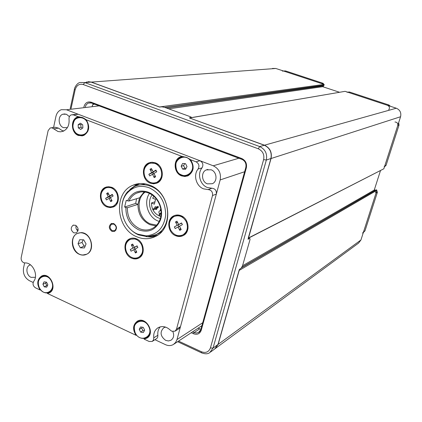 <?xml version="1.0" encoding="UTF-8"?>
<svg xmlns="http://www.w3.org/2000/svg" width="422" height="422" viewBox="0 0 422 422"><rect width="100%" height="100%" fill="white"/><g stroke="black" fill="none" stroke-linecap="round" stroke-linejoin="round"><path stroke-width="0.63" d="M165.624 327.119L163.752 327.762C159.68 332.04 160.307 336.234 165.635 340.348L168.41 340.96L170.979 340.237C173.706 338.217 174.339 335.332 172.878 331.576M30.453 264.831L29.698 265.111C25.362 266.878 26.322 275.402 31.064 277.354L35.379 277.291M211.127 169.792L206.258 169.918C200.772 172.15 201.568 181.903 207.376 183.855L212.345 183.712C217.778 181.449 216.934 171.701 211.127 169.792M69.403 116.641L66.433 114.256L62.867 114.209C57.587 115.839 58.094 125.867 63.527 127.666L67.404 127.608M47.143 276.157L46.605 276.014M154.969 339.721L165.487 344.668C168.32 345.929 170.957 345.871 173.395 344.494L175.626 342.437L176.987 339.568L220.168 179.925C221.276 173.384 218.976 168.673 213.258 165.793L66.486 109.767L61.285 109.694C58.521 110.822 56.738 113.059 55.936 116.409L53.573 127.476M24.618 262.938L23.511 268.134C22.825 273.751 24.808 277.95 29.461 280.725L33.169 282.466M76.82 229.874L78.154 229.42M380.486 170.63L374.251 190.064L374.504 190.57L376.377 189.8L376.925 190.29L239.195 270.397L239.174 269.996M215.204 348.635L218.127 344.389L239.195 270.397M248.421 237.992L383.835 168.789L248.199 238.303L271.051 158.53C272.185 152.321 269.996 147.879 264.483 145.2L189.594 118.007M159.743 107.067L91.326 82.095L88.235 81.673M215.689 348.255L358.568 243.098L360.937 239.997L376.925 190.29M159.579 106.966L324.091 84.4L275.824 68.475L272.427 68.448M324.091 84.4L324.154 85.128L322.63 85.967L322.693 86.695L339.488 92.254M189.594 117.933L345.096 91.331L189.747 117.965M383.835 168.789L400.573 116.736C401.438 112.716 400.014 109.878 396.29 108.222L345.096 91.331M112.985 207.139L107.837 206.711L105.679 205.451M101.702 192.237C102.583 189.805 104.092 188.096 106.223 187.104L106.882 186.846M138.659 258.132L134.665 258.522L131.052 257.135M125.888 244.554C126.563 241.769 128.056 239.775 130.361 238.572L130.577 238.467M183.027 235.671L180.732 236.183L178.342 236.04L176.465 235.471L173.648 233.719M169.454 223.322C169.897 219.709 171.569 217.124 174.476 215.568L174.85 215.394M156.314 183.37L151.039 182.958L147.484 180.547M144.361 169.285C145.168 166.152 146.903 163.963 149.562 162.707L150.496 162.364M77.885 116.963L78.708 116.704L77.885 116.963C70.616 119.273 71.334 132.962 78.819 135.446L82.459 135.889M78.708 116.704L80.27 117.121M181.697 156.441L180.569 156.847C173.078 159.743 174.075 173.168 181.935 175.81L187.194 176.116M84.289 118.498L86.252 119.779L181.898 156.398L184.055 156.81M136.665 335.184L136.037 335.3L47.438 293.469L49.3 292.889C57.951 289.038 49.87 271.478 41.567 276.072C37.057 279.443 36.572 284.085 40.101 290.004L35.517 287.841C33.058 286.121 32.447 283.98 33.681 281.416C38.798 275.239 32.642 262.257 24.94 262.943L23.6 262.658C21.717 261.55 20.915 259.852 21.19 257.568L48.134 130.62L50.213 127.971L51.463 127.797L52.718 128.183L57.978 131.511L60.568 131.822L63.084 131.295C67.509 129.164 69.493 125.155 69.034 119.268C68.86 117.1 69.604 115.628 71.255 114.842L73.412 114.863L78.35 116.757M137.466 321.131C133.136 324.755 132.766 329.413 136.353 335.11M40.697 289.909L40.101 290.004M42.174 275.814L41.931 275.925C37.426 279.295 36.936 283.937 40.465 289.856M136.475 238.805C134.064 237.818 131.769 237.839 129.596 238.868C122.459 241.948 123.899 255.215 131.653 258.19C134.122 259.224 136.475 259.198 138.711 258.106C145.759 254.972 144.24 241.7 136.475 238.805M180.991 215.684C178.469 214.698 176.058 214.751 173.758 215.837C166.215 219.097 167.608 232.791 175.752 235.771C178.337 236.811 180.816 236.747 183.185 235.592C190.628 232.269 189.14 218.58 180.991 215.684M155.349 162.823L152.025 162.206L148.808 162.897C140.895 165.899 141.977 180.315 150.29 183.18L153.713 183.828L157.031 183.079C164.844 180.015 163.673 165.598 155.349 162.823M111.688 187.31L108.496 186.672L105.426 187.321C97.967 190.169 99.138 204.09 107.04 206.959L110.316 207.629L113.476 206.928C120.85 204.026 119.6 190.1 111.688 187.31M113.829 223.618L111.202 223.634C108.47 226.218 108.723 228.803 111.967 231.372L114.62 231.356C117.337 228.756 117.073 226.181 113.829 223.618M149.789 185.2C143.849 182.916 138.152 182.969 132.698 185.348C112.964 193.155 116.113 229.072 136.96 236.847C143.316 239.459 149.435 239.358 155.322 236.542C174.418 228.334 170.699 192.406 149.789 185.2M129.865 189.446L137.714 183.813M77.527 117.01C70.252 119.326 70.97 133.02 78.46 135.504L83.646 135.541C89.332 131.796 90.203 126.542 86.252 119.779M188.439 158.355L190.58 159.722C194.684 166.379 193.856 171.722 188.107 175.758L184.915 176.501L181.629 175.905C173.764 173.257 172.767 159.822 180.257 156.926L181.898 156.398M84.189 233.54C81.784 232.533 79.478 232.522 77.289 233.508C69.672 236.605 71.165 251.101 79.389 254.318C81.863 255.379 84.231 255.384 86.484 254.334C94.006 251.18 92.434 236.668 84.189 233.54M143.928 338.502L144.377 338.898L144.06 339.088L149.135 341.482L152.226 341.435L153.508 339.947L153.772 337.8C153.344 333.232 154.8 329.862 158.139 327.699C162.338 325.636 166.447 326.491 170.467 330.268L171.838 331.259L175.024 331.186L176.517 329.149L212.514 195.528C212.857 191.978 211.38 189.995 208.093 189.578L211.939 188.238C215.204 188.65 216.665 190.612 216.322 194.131L212.514 195.528M198.076 169.037C199.68 166.01 199.015 163.609 196.072 161.826L200.023 160.74C202.94 162.507 203.604 164.886 202.006 167.887L198.076 169.037C193.028 174.993 196.151 186.229 203.578 188.856L208.093 189.578M202.006 167.887C196.99 173.795 200.086 184.926 207.455 187.526L211.939 188.238M51.415 127.792L55.129 127.244L58.505 128.124L62.002 130.472L63.822 130.968M76.118 225.585C75.559 227.764 76.16 229.552 77.928 230.945M75.527 225.264L73.064 225.248C70.405 227.759 70.653 230.296 73.803 232.849L76.292 232.86C78.935 230.338 78.677 227.806 75.527 225.264M144.06 339.088L146.772 338.207C155.918 333.433 146.017 315.719 137.303 321.216C132.83 324.798 132.408 329.492 136.037 335.3M196.072 161.826L190.58 159.722M155.897 236.241L151.134 237.011L146.244 236.668M160.239 326.839C158.287 329.091 157.501 331.898 157.875 335.263L157.717 337.109L156.984 338.349L152.358 341.351M72.595 114.668L78.202 114.241L73.412 114.863M200.023 160.74L78.202 114.241M176.517 329.149L180.479 326.654L216.322 194.131M180.479 326.654L178.997 328.675L175.183 331.085M47.375 292.915L47.802 293.316L47.438 293.469M86.12 254.498L85.028 254.798M47.802 293.316L49.147 292.963M144.377 338.898L147.046 338.038M347.617 92.16L349.39 91.975L388.952 105.009L390.461 106.297M349.39 91.975L347.865 92.244L387.612 105.358L388.952 105.009M376.788 190.702L377.4 192.263L364.988 230.823L363.326 232.569M377.4 192.263L376.028 193.07L363.564 231.826L364.988 230.823M283.431 70.986L285.552 70.933L283.726 71.086L321.374 83.503L323.03 83.287L323.885 84.331M285.552 70.933L323.03 83.287M398.663 122.681L399.033 125.07L397.751 125.524L384.743 165.967L386.083 165.297L385.418 166.052M399.033 125.07L386.083 165.297M323.268 86.885L323.716 85.365M375.511 190.211L374.34 189.784M362.588 233.092L363.564 231.826M376.028 193.07L375.195 191.398M384.141 166.69L384.743 165.967M397.751 125.524C398.046 123.361 397.118 122.185 394.96 122M388.783 109.704C389.907 107.837 389.517 106.386 387.612 105.358M347.865 92.244L347.032 92.265M283.726 71.086L282.334 71.075M248.015 239.205L249.639 238.525L250.046 238.757L249.908 239.981L242.529 265.828L241.199 268.123L239.343 269.463M248.157 239.29L270.898 158.582C272.032 152.368 269.837 147.922 264.325 145.247L189.52 117.981M91.194 82.142L159.426 107.009L161.895 106.84L164.554 107.325L190.364 116.715L191.319 117.205L191.192 117.506L189.489 117.796M81.04 232.633L77.537 233.371C68.359 237.074 72.974 255.21 83.018 254.983L86.737 254.197C95.836 250.41 91.057 232.253 81.04 232.633M86.067 243.937L83.688 239.812L79.663 239.712L78.017 243.721L80.38 247.83L84.405 247.946L86.067 243.937M83.129 239.796L82.032 242.465L84.078 246.01L85.191 246.042M84.078 246.01L80.38 247.83M82.032 242.465L78.017 243.721M80.312 123.182L78.128 124.748L78.318 127.871L80.697 129.433L82.886 127.871L82.696 124.738L80.312 123.182M81.625 124.042L80.839 124.606L81.003 127.291L82.406 128.209M81.003 127.291L78.318 127.871M80.839 124.606L78.128 124.748M185.569 169.296L187.009 166.574L185.527 163.657L182.599 163.472L181.165 166.194L182.647 169.101L185.569 169.296M184.683 163.604L183.596 165.661L184.868 168.156L186.128 168.241M184.868 168.156L182.647 169.101M183.596 165.661L181.165 166.194M143.359 332.541L144.677 330.152L143.28 327.356L140.563 326.95L139.249 329.339L140.647 332.13L143.359 332.541M142.256 327.203L141.729 328.163L142.931 330.563L144.335 330.774M142.931 330.563L140.647 332.13M141.729 328.163L139.249 329.339M46.689 287.171L47.839 284.839L46.52 282.17L44.052 281.843L42.907 284.18L44.22 286.839L46.689 287.171M46.198 282.128L45.655 283.231L46.784 285.515L47.459 285.61M46.784 285.515L44.22 286.839M45.655 283.231L42.907 284.18M112.336 230.681L114.541 230.681C116.857 228.502 116.646 226.329 113.903 224.156L111.666 224.177C109.398 226.371 109.62 228.534 112.336 230.681M149.335 187.827C140.616 184.767 133.241 186.529 127.207 193.118C116.646 204.749 122.791 228.376 137.82 234.157L146.075 235.851C157.274 234.785 163.799 227.98 165.656 215.431C165.651 202.46 160.212 193.26 149.335 187.827M121.842 208.078C121.932 201.748 123.81 196.341 127.476 191.862L134.344 186.545C139.555 184.192 145.004 184.108 150.707 186.297C170.52 193.128 173.848 227.215 155.644 234.737L147.267 236.689L138.606 234.912C134.676 233.208 131.274 230.57 128.409 226.999M136.601 198.704L135.673 203.425L124.622 207.017L125.888 207.545C125.793 217.968 130.124 225.422 138.875 229.916C148.702 233.134 155.855 229.9 160.344 220.221C164.343 209.982 158.271 195.929 148.254 192.189L147.874 192.042C138.738 189.362 131.954 192.295 127.518 200.83L128.979 201.03L139.582 197.791L137.962 204.369C137.941 213.864 141.934 220.632 149.937 224.683L155.913 225.923M135.673 203.425L137.962 204.369L127.349 207.74C127.333 217.536 131.437 224.53 139.661 228.729C144.044 230.507 148.264 230.428 152.305 228.492C155.876 226.64 158.435 223.655 159.975 219.545C163.757 209.855 158.013 196.568 148.539 193.023L148.18 192.886C144.176 191.43 140.341 191.504 136.67 193.107C133.236 194.711 130.672 197.354 128.979 201.03M144.124 191.915L139.582 197.791M145.221 192.068C134.871 199.152 138.326 219.403 150.591 223.934L156.683 225.126M149.457 193.429C143.28 202.08 147.99 217.214 158.028 221.017L159.168 221.439M152.115 194.985C146.582 201.932 150.327 214.882 158.783 218.053L160.297 218.575M153.824 196.33L152.664 198.208L155.576 199.39L154.373 204.164L151.466 202.977C151.545 209.075 154.157 213.4 159.31 215.964L160.803 216.454M158.25 206.907L153.265 208.869L153.713 209.797L154.953 209.138L156.467 209.497L157.179 207.951L158.45 207.276L158.002 206.347L156.731 207.028L155.217 206.669L154.505 208.215M161.135 212.904L159.447 213.516L159.068 215.014L159.943 215.373L160.328 213.875L161.114 213.601M161.12 213.59L160.328 213.875M160.882 209.46L160.524 209.286L160.133 210.821L159.595 210.937C158.688 211.649 158.64 212.509 159.447 213.516M161.014 210.509L160.133 210.821M160.138 214.624L159.068 215.014M157.195 208.352L154.953 209.138M158.086 206.553L156.731 207.028M158.35 207.102L153.265 208.869M151.466 202.977L154.969 201.8M127.518 200.83L126.247 200.308L124.622 207.017M127.349 207.74L125.888 207.545M182.737 234.954L184.398 234.105L186.123 232.533L187.379 230.47L188.038 228.307M186.192 221.497C188.528 227.368 187.415 231.836 182.837 234.906C177.868 236.789 173.79 235.149 170.609 229.985C168.262 224.071 169.412 219.593 174.075 216.533C178.991 214.729 183.027 216.38 186.192 221.497M175.515 221.961L176.955 221.175L178.659 224.53L181.544 222.953L182.399 224.636L179.508 226.208L181.212 229.563L179.772 230.349L178.068 226.994L175.193 228.555L174.344 226.883L177.219 225.316L175.515 221.961L177.905 223.048M183.554 217.198L179.471 215.521L177.245 215.51L175.135 216.106M181.544 222.953L182.362 224.652M178.659 224.53L181.618 223.191M179.055 224.367L174.344 226.883M178.891 226.656L178.105 225.105M180.431 228.022L179.772 230.349M178.068 226.994L179.593 226.371M179.144 224.541L177.219 225.316M112.779 206.421L114.04 205.978L117.796 202.112M116.614 192.896C118.93 198.883 117.791 203.335 113.18 206.247C108.686 207.782 105.015 206.163 102.166 201.394C99.84 195.375 101.016 190.918 105.695 188.012C110.137 186.545 113.776 188.175 116.614 192.896M106.65 193.508L107.985 192.717L109.614 195.961L112.294 194.384L113.112 196.008L110.432 197.586L112.067 200.83L110.728 201.616L109.098 198.372L106.428 199.933L105.616 198.319L108.28 196.747L106.65 193.508L108.887 194.516M113.682 188.428L112.104 187.658L107.109 187.558M109.614 195.961L112.537 194.874M110.258 195.771L110.432 196.114L109.467 196.678L105.616 198.319M110.158 198.055L109.467 196.678M111.503 199.712L110.728 201.616M109.098 198.372L110.601 197.918M110.432 196.114L108.28 196.747M156.108 182.631L157.944 181.94L159.801 180.563L162.011 176.945M160.487 168.526C162.876 174.697 161.626 179.318 156.731 182.378C151.994 183.997 148.154 182.367 145.21 177.498C142.81 171.285 144.097 166.658 149.082 163.609C153.756 162.064 157.559 163.704 160.487 168.526M149.995 169.291L151.403 168.457L153.096 171.786L155.929 170.124L156.773 171.791L153.94 173.453L155.634 176.781L154.22 177.609L152.527 174.281L149.71 175.932L148.866 174.27L151.683 172.619L149.995 169.291L152.463 170.541M158.709 164.991L156.209 163.425L150.707 163.103M155.929 170.124L156.736 171.812M153.096 171.786L156.14 170.641M153.513 171.675L153.708 172.065L152.69 172.667L148.866 174.27M153.392 174.043L152.69 172.667M154.969 175.473L154.22 177.609M152.527 174.281L154.135 173.838M153.708 172.065L151.683 172.619M139.197 257.077L138.379 257.436C133.674 259.203 129.786 257.568 126.727 252.53C124.443 246.78 125.503 242.455 129.902 239.548C134.555 237.85 138.411 239.496 141.454 244.491C143.728 250.204 142.705 254.519 138.379 257.436L141.143 255.621L143.016 252.451M131.321 244.818L132.682 244.069L134.328 247.339L137.055 245.847L137.883 247.482L135.151 248.975L136.797 252.245L135.43 252.984L133.785 249.718L131.068 251.195L130.25 249.566L132.967 248.083L131.321 244.818L133.494 245.683M137.646 239.401L136.332 238.863L130.867 239.153M134.328 247.339L137.166 246.063M134.945 247.086L130.25 249.566M134.803 249.291L134.038 247.772M136.132 250.926L135.43 252.984M133.785 249.718L135.219 249.117M135.019 247.234L132.967 248.083M66.486 109.767L99.112 105.869M176.987 339.568L202.724 322.73M220.168 179.925L244.633 171.733M213.258 165.793L238.968 158.197M78.017 230.649L77.674 230.765M374.794 190.554L241.853 267.374M271.051 158.53L400.573 116.736M218.127 344.389L360.937 239.997M264.483 145.2L396.29 108.222M91.326 82.095L275.824 68.475M92.835 104.413L94.66 104.202M166.579 108.064L322.63 85.967M324.154 85.128L164.701 107.383M322.693 86.695L168.758 108.855M242.55 265.755L374.251 190.064M241.569 267.78L376.377 189.8M58.505 128.124L53.61 128.858M153.772 337.8L157.875 335.263M264.383 145.268L259.672 146.55C265.248 149.267 267.464 153.766 266.324 160.054L270.913 158.519M217.989 344.405L239.306 269.526M210.573 352.022L214.698 348.983L217.958 344.51L213.026 348.113L209.745 352.634C207.766 354.121 204.976 354.163 201.378 352.755L201.489 351.774C205.804 353.309 208.779 352.032 210.42 347.939L263.623 159.606C264.536 154.573 262.758 150.965 258.296 148.787L83.255 84.553C79.236 83.577 76.535 85.302 75.158 89.728L71.06 108.538M263.623 159.606L266.324 160.054L213.026 348.113L210.42 347.939M75.158 89.728L74.404 89.337C74.077 88.921 76.53 83.055 80.043 82.496L84.78 82.575L91.11 82.111L86.41 82.032M83.255 84.553L84.78 82.575L259.672 146.55L258.296 148.787M200.819 329.593L201.225 330.294C199.806 333.897 197.216 335.042 193.461 333.733L191.245 332.715M192.585 331.834L194.152 332.552L199.712 328.859L198.161 328.152M241.711 159.294L91.585 103.052M83.888 107.024L83.973 106.639C85.191 102.789 87.57 101.306 91.105 102.187L241.732 158.498C245.572 160.397 247.107 163.525 246.337 167.877L201.225 330.294M178.553 341.092L201.489 351.774M91.21 102.989L88.462 103.031L87.533 103.501L86.046 105.067L85.334 106.85M92.175 106.043L93.299 103.696M193.461 333.733L194.152 332.552L196.193 333.053L198.451 332.573L200.714 329.877M200.914 329.255L199.712 328.859L200.914 329.25M201.79 352.956L177.641 341.693M70.205 108.639L74.462 89.079M91.105 102.187L91.442 103.068M241.732 158.498L241.88 159.363M245.826 167.386L246.337 167.877M92.233 106.033L93.32 103.701M249.639 238.525L248.595 238.103M88.103 126.299C87.744 114.71 71.851 114.853 72.969 126.32C73.291 137.757 89.121 137.857 88.103 126.299M74.974 119.748C77.194 117.226 79.858 116.562 82.97 117.754C86.194 119.384 88.013 122.222 88.43 126.268M88.43 126.273L87.444 131.311C84.906 135.415 81.557 136.369 77.405 134.175M176.892 170.557C181.94 181.444 197.169 172.777 191.34 162.175C186.149 151.224 171.079 160.123 176.892 170.557M176.48 161.948C178.786 157.395 182.293 155.934 187.015 157.554L189.657 159.363L191.63 162.043C192.944 164.749 193.16 167.46 192.29 170.203C189.478 175.874 185.342 177.171 179.877 174.091M135.32 333.005C140.083 343.424 154.141 336.666 148.66 326.454C143.765 315.972 129.855 322.946 135.32 333.005M148.95 326.301C150.158 328.817 150.396 331.281 149.662 333.697C148.254 337.268 145.69 338.797 141.966 338.286M134.713 325.473C136.174 321.891 138.801 320.409 142.589 321.021C145.337 321.728 147.457 323.489 148.95 326.296M39.41 287.809C43.92 297.747 56.527 290.895 51.379 281.179C46.758 271.182 34.277 278.23 39.41 287.809M39.52 278.852C41.087 276.473 43.255 275.571 46.035 276.146C48.446 276.821 50.329 278.451 51.684 281.036C53.019 283.916 53.146 286.654 52.064 289.249C50.556 292.156 48.25 293.295 45.143 292.673M157.512 235.27L148.987 236.6M155.059 235.007L158.086 233.841L161.832 231.472M185.247 234.094L185.775 232.928M132.065 187.811L139.587 183.581M145.337 183.897L137.82 185.305M29.698 265.111L30.416 264.842M206.258 169.918L207.919 169.422M62.867 114.209L65.072 113.929M173.911 344.152L201.901 325.684M170.979 340.237L171.29 340.037M143.359 321.232L142.984 320.683M46.921 276.431L46.478 275.851M130.361 238.572L129.596 238.868M174.476 215.568L173.758 215.837M149.562 162.707L148.808 162.897M106.223 187.104L105.426 187.321M111.809 223.417L111.202 223.634M137.06 184.097L132.698 185.348M73.064 225.248L73.681 225.047M180.569 156.847L180.257 156.926M41.931 275.925L41.567 276.072M52.423 288.284L52.565 289.001M149.879 332.921L150.153 333.533M192.443 169.702L192.775 170.156M87.765 130.593L87.934 131.179M384.584 166.474L385.481 166.02M199.168 332.119L198.736 332.409C199.226 332.372 199.891 331.539 200.73 329.909L245.789 167.571C246.538 163.625 245.166 160.84 241.674 159.21L91.136 102.889L88.462 103.031L90.709 102.778M199.722 328.854L198.171 328.147M82.97 117.754C76.857 116.203 73.502 119.057 72.895 126.315C73.46 133.911 82.29 139.83 87.444 131.311M193.149 168.357L192.706 168.483M187.015 157.554C182.299 156.657 179.725 156.863 179.281 158.171C175.826 160.576 175.003 164.722 176.813 170.604C178.722 174.328 181.877 176.043 186.276 175.747C187.906 175.003 189.272 175.932 192.29 170.203M142.589 321.021C135.246 321.163 132.803 325.167 135.256 333.037C138.606 340.364 148.454 339.768 149.662 333.697M46.035 276.146C43.445 275.671 41.567 276.146 40.406 277.56C38.054 280.076 37.706 283.5 39.357 287.841C41.361 291.344 43.962 293.042 47.148 292.942C49.163 292.937 50.798 291.702 52.064 289.249M114.541 230.681L115.886 230.238M127.207 193.118L127.476 191.862M154.932 235.065L155.644 234.737M159.975 219.545L160.344 220.221M148.18 192.886L147.874 192.042M140.616 191.973L136.67 193.107M146.075 235.851L147.267 236.689M112.083 224.019L113.465 223.486M183.602 234.579L182.837 234.906M114.04 205.978L113.18 206.247M157.533 182.14L156.731 182.378"/></g></svg>
